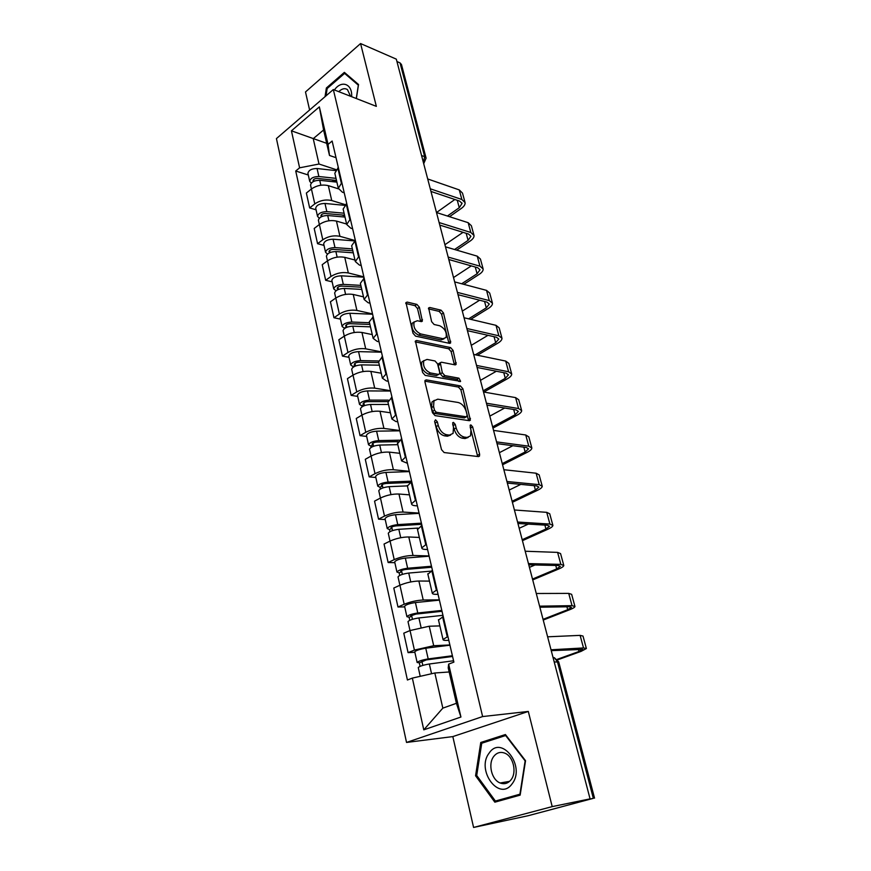 <?xml version="1.0" encoding="UTF-8"?>
<svg xmlns="http://www.w3.org/2000/svg" width="871" height="871" viewBox="0 0 871 871"><rect width="100%" height="100%" fill="white"/><g stroke="black" fill="none" stroke-linecap="round" stroke-linejoin="round"><path stroke-width="1.31" d="M435.522 419.789L434.607 421.433L441.51 449.643L444.134 452.55L478.451 456.589L479.507 456.077L479.627 454.205L472.637 426.877L470.895 424.906L470.133 425.244L470.95 430.024L470.569 435.838L467.096 437.449L464.287 437.079C460.498 436.088 457.787 433.05 456.154 427.955L455.261 424.395L453.475 422.391L452.68 422.751L453.486 427.585L453.083 433.399L449.436 435.108L446.54 434.716C442.642 433.704 439.877 430.612 438.233 425.44L437.351 421.825L435.522 419.789M419.408 307.278L416.904 304.404L407.214 302.095L405.962 302.575L413.006 333.234L415.565 336.141L449.534 343.348L450.655 342.891L443.491 312.983L441.064 310.174L429.806 307.485L428.63 307.931L431.613 321.649L434.096 324.491L439.713 325.765C444.907 328.465 447.019 332.384 446.039 337.513L443.001 338.732L420.649 333.931C415.315 331.252 413.126 327.278 414.106 322.041L417.383 320.735L421.172 321.584L422.37 321.116L419.408 307.278L417.492 308.53L414.988 305.667L405.777 303.478M528.305 711.444L452.822 736.594L473.584 827.45L552.203 806.611L528.305 711.444L482.621 716.561L333.332 89.539L376.348 106.36L360.572 43.55L396.316 59.141L590.07 798.87L587.675 799.502L593.336 798.348L557.44 661.753L554.337 657.714L552.998 657.355M552.203 806.611L590.07 798.87M426.3 379.876L425.092 380.409L424.972 382.097L432.462 412.712L435.065 415.619L469.273 420.682L470.362 420.192L462.871 388.727L460.4 385.907L426.3 379.876L424.972 380.66M422.62 372.483L415.402 341.018L416.643 340.517L450.612 347.594L453.072 350.414L456.132 364.394L455.021 364.862L441.455 362.216L440.301 362.706L442.305 372.734L444.82 375.586L458.952 378.177L460.607 381.324L425.2 375.401L422.62 372.483M473.584 827.45L528.185 815.713L593.336 798.348M452.822 736.594L406.528 742.44L276.434 138.587L333.332 89.539M360.572 43.55L305.492 91.967L309.608 109.986M396.947 61.547L400.029 62.886L401.477 64.541L426.017 157.793M448.794 640.316L446.899 640.403C444.275 640.501 442.98 640.196 443.023 639.477L447.901 636.516M439.877 625.901L429.229 626.227L410.045 630.55L414.411 650.082L433.693 645.716L449.882 644.954M414.411 650.082L408.085 652.64L414.868 652.292M443.252 616.592L438.516 620.054M442.947 615.307L418.907 617.942C412.974 618.867 409.348 620.087 408.009 621.611L410.012 630.56L403.785 633.184L408.085 652.64M438.048 594.327L436.164 594.338C433.54 594.327 432.245 593.902 432.256 593.064L436.992 589.776M404.732 606.902L397.982 607L404.177 604.267C410.491 601.73 416.839 600.315 423.23 600.01L439.343 599.869M432.452 570.385L427.879 574.218M429.479 581.109L418.875 581.022C412.516 581.251 406.202 582.655 399.931 585.236L393.79 588.045L397.982 607M427.585 549.525L425.701 549.459C423.099 549.351 421.782 548.817 421.76 547.859L426.355 544.277M394.857 562.677L388.139 562.524L394.215 559.618C400.41 556.961 406.681 555.578 413.028 555.469L429.076 555.938M421.934 525.376L417.514 529.557M419.343 537.44L408.782 536.971C402.456 536.993 396.218 538.365 390.066 541.076L384.046 544.048L388.139 562.524M417.383 505.866L415.5 505.735C412.908 505.528 411.591 504.886 411.537 503.808L416 499.943M385.222 519.552L378.547 519.16L384.492 516.111C390.578 513.324 396.773 511.974 403.077 512.061L419.071 513.084M411.689 481.521L407.41 486.04M409.457 494.848L398.951 494.02C392.658 493.857 386.495 495.196 380.464 498.027L374.552 501.141L378.547 519.16M407.432 463.296L401.575 460.879L405.897 456.742M375.837 477.482L369.184 476.883L375.02 473.672C380.997 470.776 387.116 469.458 393.387 469.73L409.305 471.298M401.705 438.788L397.568 443.622M399.822 453.312L389.359 452.125C383.098 451.799 377.012 453.094 371.09 456.045L365.297 459.3L369.184 476.883M397.731 421.782L395.87 421.52L391.863 419.016L396.065 414.629M366.669 436.447L360.05 435.631L365.776 432.288C371.645 429.283 377.698 427.999 383.926 428.434L399.778 430.514M391.972 397.122L387.965 402.25M390.415 412.778L379.996 411.264C373.779 410.764 367.758 412.037 361.944 415.086L356.261 418.483L360.05 435.631M388.27 381.28L386.419 380.965L382.38 378.188L386.463 373.561M357.731 396.403L351.144 395.38L356.762 391.906C362.532 388.804 368.509 387.551 374.704 388.139L390.469 390.709M382.478 356.489L378.602 361.901M381.226 373.213L370.872 371.394C364.688 370.73 358.743 371.971 353.016 375.118L347.442 378.645L351.144 395.38M379.037 341.759L377.197 341.388L373.136 338.351L377.11 333.495M348.999 357.306L342.445 356.097L347.965 352.505C353.626 349.293 359.538 348.073 365.7 348.825L381.4 351.862M373.213 316.848L369.293 321.791L369.467 322.52M372.265 334.595L361.955 332.472C355.814 331.655 349.924 332.864 344.306 336.119L338.83 339.766L342.445 356.097M370.023 303.184L368.193 302.77L364.122 299.482L367.976 294.409M340.474 319.134L333.963 317.741L339.374 314.028C344.938 310.729 350.784 309.532 356.903 310.435L372.527 313.908M364.176 278.165L360.365 283.315L360.55 284.088M363.512 296.869L353.245 294.463C347.148 293.505 341.334 294.692 335.803 298.024L330.425 301.791L333.963 317.741M361.225 265.524L359.396 265.056L355.314 261.54L359.059 256.27M332.156 281.845L325.667 280.288L330.991 276.455C336.456 273.08 342.238 271.904 348.324 272.95L363.871 276.847M355.357 240.396L351.655 245.753L351.84 246.569M354.965 260.026L344.753 257.348C338.677 256.248 332.929 257.413 327.496 260.832L322.216 264.697L325.667 280.288M352.624 228.735L350.817 228.213L346.712 224.478L350.36 219.024M324.023 245.415L317.567 243.695L322.793 239.765C328.171 236.291 333.887 235.148 339.93 236.324L355.15 240.548M346.734 203.531L343.141 209.073L343.337 209.922M346.604 224.021L336.446 221.082C330.414 219.851 324.731 220.994 319.385 224.489L314.202 228.463L317.567 243.695M344.23 192.796L342.423 192.241L338.318 188.288L341.857 182.649M316.064 209.813L309.651 207.929L314.79 203.901C320.082 200.363 325.732 199.241 331.742 200.548L345.33 204.674M338.318 167.515L334.823 173.231L335.03 174.124M338.405 188.822L328.323 185.654C322.335 184.293 316.706 185.403 311.448 188.985L306.363 193.046L309.651 207.929M449.164 671.977L434.836 672.989L442.838 708.134L456.426 703.3L448.217 667.861L448.652 664.127L453.889 662.112L332.134 141.037L328.051 144.401L329.499 155.474L323.598 129.986L313.233 138.663L319.004 164.02L336.086 169.638M448.652 664.127L460.933 717.029L423.785 729.844L412.353 678.106L434.836 672.989M319.004 164.02L299.602 167.82L295.726 171.01L407.421 680.011L412.353 678.106M299.602 167.82L291.426 130.824L319.352 106.883L328.051 144.401M482.621 716.561L406.528 742.44M480.759 742.484L475.566 775.745L494.837 802.18L520.15 795.125L525.54 760.721L505.42 734.536L480.759 742.484L486.399 741.722M356.37 98.554L358.536 84.52L344.372 72.369L326.375 87.993L325.035 96.692M326.69 143.334L291.426 130.824M336.021 157.684L329.499 155.474M308.301 175.006L295.726 171.01M460.933 717.029L456.426 703.3M423.785 729.844L442.838 708.134M323.598 129.986L319.352 106.883M476.775 775.549L475.566 775.745M327.333 88.363L326.375 87.993M434.662 421.695L436.197 426.583C437.83 431.744 440.606 434.825 444.504 435.838L446.54 434.716M450.612 435.097L447.4 436.219L444.504 435.838M468.152 437.46L465.06 438.549L462.251 438.178C458.462 437.188 455.751 434.15 454.118 429.065L452.691 424.384M477.678 456.491L470.177 427.008M468.554 420.573L460.89 389.87L458.418 387.062L424.874 381.16M434.498 410.252L436.317 412.277L466.333 416.817L467.172 415.227L466.235 411.548C464.635 406.594 461.968 403.567 458.244 402.5L437.743 399.168L433.965 400.878L433.573 406.474L434.498 410.252L432.484 411.406L434.291 413.431L436.317 412.277M466.453 416.828L464.319 417.928L434.291 413.431M434.346 400.333L431.951 402.043L431.559 407.628L433.573 406.474M432.484 411.406L431.559 407.628M415.217 341.857L448.674 348.781L450.612 347.594M454.368 364.731L451.124 351.59L448.674 348.781M439.18 363.381L438.331 363.893L438.233 365.537L440.323 373.909L442.838 376.751L456.981 379.331L458.952 378.177M458.734 381.454L456.981 379.331M427.04 359.418L423.818 360.79C422.751 366.245 424.939 370.295 430.383 372.94L438.385 374.399L439.55 373.909L439.648 372.233L437.547 363.838L435.032 360.975L427.04 359.418M423.948 360.572L421.836 361.988C420.769 367.442 422.958 371.482 428.401 374.127L430.383 372.94M438.668 374.432L436.404 375.586L428.401 374.127M420.628 321.464L417.492 308.53M414.182 321.9L412.168 323.283C411.188 328.519 413.366 332.482 418.701 335.161L420.649 333.931M444.047 338.808L441.064 339.93L418.701 335.161M448.903 343.207L441.586 314.202L439.147 311.393L428.445 308.857M452.572 656.473L426.278 659.913L419.31 662.885L417.133 662.461L414.792 651.954M452.397 655.754L428.194 658.922C422.206 659.935 418.526 661.122 417.133 662.461M449.937 645.193L425.767 648.209C419.8 649.211 416.131 650.397 414.748 651.791M422.816 665.411L421.836 661.045M453.573 660.762L429.349 663.996C423.36 665.019 419.659 666.195 418.265 667.524L418.298 667.676M420.094 666.359L419.31 662.885M557.266 659.325L578.965 651.497L582.862 649.396L551.245 650.648M551.016 649.788L583.516 647.948L586.39 648.536L581.109 651.366L557.69 659.815M547.619 636.81L580.108 635.373L582.993 636.048L586.325 648.296M442.011 611.29L415.924 614.088L410.709 615.862L411.754 616.156L409.109 617.289L406.909 616.679L404.634 606.477M441.815 610.419L417.786 612.988C411.863 613.903 408.238 615.133 406.909 616.679M439.409 600.13L415.423 602.558C409.512 603.451 405.897 604.692 404.59 606.281M412.462 619.303L411.548 615.22M409.784 620.294L409.109 617.289M431.722 567.25L405.832 569.427C403.012 569.819 401.302 570.44 400.693 571.267L401.749 571.648L399.158 572.857L396.947 572.062L394.737 562.143M431.483 566.237L407.65 568.24C401.781 569.057 398.21 570.331 396.947 572.062M429.142 556.199L405.342 558.071C399.484 558.866 395.935 560.151 394.683 561.926M402.369 574.381L401.509 570.559M430.818 571.158L408.739 573.064C402.859 573.891 399.288 575.154 398.025 576.863L398.069 577.081M399.735 575.415L399.158 572.857M512.126 783.791C525.997 766.328 501.358 734.318 489.143 753.11C475.718 769.92 499.246 802.235 512.126 783.791M511.092 779.697C517.091 772.261 513.248 756.278 504.821 753.165C500.433 751.521 496.731 752.631 493.694 756.496C487.793 763.965 491.614 779.893 500.161 782.985C504.44 784.553 508.076 783.454 511.092 779.697M520.194 794.853L495.403 801.048L476.709 775.462L481.75 743.224L505.648 735.527L525.137 760.906L519.922 794.2L495.403 801.048M351.634 96.703C352.581 83.845 341.443 79.718 334.399 89.963M350.567 96.278L347.453 89.582C344.753 87.938 341.857 88.635 338.775 91.673M326.037 95.821L327.169 88.515L344.611 73.393L358.329 85.162L356.272 98.51M346.418 74.122L344.611 73.393M543.482 619.172L567.696 609.711L571.474 607.381L569.296 606.739L539.868 607.218M539.585 606.162L572.04 605.661L574.958 606.521C574.784 607.337 573.074 608.383 569.841 609.667L543.352 620.01M536.275 593.499L568.719 593.391L571.648 594.327L574.882 606.227M532.497 579.073L556.689 568.894L560.358 566.346L558.148 565.519L528.762 564.833M528.436 563.591L560.848 564.375L563.798 565.497C563.668 566.433 562.013 567.587 558.834 568.937L532.714 579.912M525.202 551.234L557.592 552.388L560.565 553.586L563.711 565.148M529.426 567.369L535.001 564.985M421.684 524.298L395.989 525.899C393.202 526.247 391.515 526.879 390.937 527.793L392.004 528.262L389.457 529.535L387.236 528.566L385.091 518.931M421.422 523.155L397.764 524.614C391.95 525.344 388.444 526.661 387.236 528.566M419.136 513.367L395.51 514.707C389.718 515.414 386.223 516.732 385.036 518.681M392.527 530.591L391.721 527.031M417.84 528.098L398.831 529.318C393.006 530.058 389.489 531.364 388.281 533.248L388.335 533.498M389.936 531.669L389.457 529.535M409.969 482.48L386.397 483.449C383.632 483.753 381.977 484.407 381.433 485.397L382.5 485.942L380.006 487.281L377.764 486.149L375.673 476.785M411.602 481.14L388.118 482.077C382.358 482.719 378.907 484.08 377.764 486.149M409.37 471.592L385.929 472.42C380.181 473.04 376.751 474.401 375.619 476.502M382.935 487.891L382.184 484.581M407.378 485.887L389.163 486.66C383.392 487.314 379.941 488.664 378.787 490.711L378.852 490.994M380.387 489.012L380.006 487.281M397.982 441.619L377.034 442.043C374.301 442.305 372.668 442.98 372.146 444.047L373.224 444.667L370.774 446.061L368.531 444.765L366.495 435.674M399.462 440.193L378.722 440.595C373.017 441.151 369.62 442.544 368.531 444.765M399.843 430.818L376.588 431.167C370.894 431.7 367.508 433.105 366.43 435.358M373.572 446.246L372.886 443.165M397.818 444.667L379.734 445.07C374.018 445.625 370.621 447.019 369.522 449.229L369.587 449.523M371.079 447.411L370.774 446.061M522.186 539.715L545.932 529.024L549.503 526.269L547.26 525.246L517.929 523.471M517.559 522.045L549.906 524.059L552.9 525.42C552.802 526.487 551.191 527.728 548.077 529.154L522.437 540.673M514.402 509.992L546.727 512.344L549.732 513.781L552.791 525.028M519.192 528.272L528.305 524.102M512.104 501.239L535.425 490.068L538.888 487.107L536.634 485.909L507.347 483.078M506.933 481.5L539.225 484.657L542.252 486.268C542.187 487.444 540.619 488.773 537.57 490.264L512.388 502.306M503.852 469.719L536.122 473.214L539.16 474.891L542.132 485.822M509.873 489.72L520.814 484.385M502.251 463.612L525.148 451.984L528.523 448.837L526.236 447.465L497.025 443.644M496.568 441.902L528.784 446.17L531.843 447.999C531.811 449.284 530.297 450.699 527.293 452.256L502.556 464.787M493.552 430.394L525.746 434.988L528.817 436.883L531.713 447.509M499.388 452.68L512.867 445.712M391.863 419.016L387.824 401.618L367.9 401.64C365.189 401.869 363.588 402.554 363.087 403.687L364.165 404.384L361.77 405.832L359.516 404.394L357.535 395.543M388.314 400.127L369.544 400.116C363.893 400.595 360.55 402.021 359.516 404.394M390.546 391.035L367.464 390.916C361.824 391.373 358.493 392.81 357.469 395.216M364.448 405.614L363.806 402.761M388.477 404.449L370.534 404.482C364.873 404.961 361.53 406.387 360.485 408.749L360.561 409.065M361.988 406.822L361.77 405.832M492.616 426.823L515.109 414.748L518.376 411.417L516.078 409.893L486.933 405.113M486.432 403.219L518.572 408.543L521.664 410.589C521.664 411.972 520.194 413.475 517.243 415.086L492.953 428.097M483.492 391.983L515.61 397.612L518.713 399.724L521.522 410.067M489.818 416.12L504.679 408.02M378.765 362.586L358.994 362.205C356.304 362.39 354.726 363.098 354.257 364.307L355.335 365.058L352.984 366.571L350.719 364.982L348.792 356.381M378.45 360.964L360.594 360.605C354.998 361.008 351.699 362.467 350.719 364.982M381.476 352.189L358.558 351.623C352.973 352.004 349.685 353.474 348.716 356.021M355.542 365.972L354.943 363.327M379.364 365.189L361.563 364.873C355.956 365.276 352.657 366.735 351.666 369.239L351.742 369.587M353.125 367.203L352.984 366.571M483.187 390.818L505.289 378.341L508.468 374.835L506.138 373.158L477.068 367.464M476.535 365.428L508.599 371.765L511.713 374.018C511.745 375.499 510.319 377.067 507.423 378.743L483.83 392.048M473.661 354.453L505.703 361.073L508.827 363.381L511.56 373.441M480.444 380.355L496.35 371.242M369.914 324.448L350.284 323.707C347.627 323.86 346.07 324.578 345.624 325.852L346.712 326.669L344.393 328.225L342.129 326.505L340.256 318.144M369.511 322.727L351.851 322.041C346.31 322.368 343.065 323.86 342.129 326.505M372.603 314.246L349.87 313.266C344.328 313.582 341.094 315.073 340.169 317.763M346.843 327.267L346.288 324.829M370.469 326.843L352.799 326.2C347.246 326.538 343.991 328.019 343.054 330.653L343.13 331.034M475.326 354.791L495.686 342.717L498.778 339.048L496.426 337.229L467.433 330.664M466.867 328.498L498.843 335.792L501.979 338.242C502.044 339.81 500.651 341.465 497.809 343.185L477.45 355.237M464.047 317.763L496.002 325.329L499.159 327.834L501.816 337.632M471.276 345.352L487.978 335.313M361.269 287.19L341.791 286.102C339.157 286.232 337.621 286.962 337.197 288.29L338.286 289.172L336.761 290.25M360.844 285.372L343.316 284.382C337.817 284.632 334.627 286.156 333.735 288.932L335.999 290.772M363.947 277.185L341.378 275.813C335.89 276.053 332.711 277.577 331.829 280.386L331.916 280.789M338.351 289.466L337.839 287.223M361.781 289.401L344.241 288.443C338.732 288.704 335.531 290.217 334.638 292.983L334.725 293.375M468.609 318.84L486.29 307.866L489.284 304.044L486.922 302.085L458.582 294.834M457.406 292.395L489.295 300.604L492.463 303.239C492.55 304.904 491.2 306.625 488.402 308.399L470.732 319.341M454.662 281.899L486.519 290.37L489.698 293.059L492.289 302.585M462.305 311.099L479.616 300.212M352.82 250.794L333.484 249.378C330.871 249.465 329.369 250.217 328.966 251.599L330.055 252.546L329.586 250.5M352.374 248.888L334.987 247.593C329.532 247.778 326.385 249.324 325.536 252.231L327.496 254.092M354.66 240.908L333.081 239.22C327.648 239.394 324.513 240.951 323.674 243.88L323.772 244.294M353.288 252.819L335.879 251.556C330.425 251.752 327.278 253.298 326.418 256.183L326.516 256.597M461.663 283.761L477.09 273.766L480.008 269.792L477.624 267.691L449.567 259.732M448.162 257.087L479.954 266.178L483.144 268.987C483.263 270.739 481.946 272.525 479.202 274.354L463.786 284.327M445.473 246.831L477.243 256.161L480.433 259.035L482.959 268.312M453.519 277.555L471.287 265.895M344.568 215.224L325.373 213.493C322.793 213.547 321.301 214.31 320.92 215.758L321.639 216.618M344.099 213.221L326.832 211.642C321.432 211.773 318.329 213.341 317.534 216.356L319.254 218.24M344.666 205.338L324.981 203.466C319.592 203.574 316.5 205.153 315.705 208.191L315.803 208.637M344.709 215.845L341.77 214.974M344.992 217.075L327.714 215.518C322.314 215.66 319.2 217.227 318.394 220.221L318.492 220.657M454.575 249.498L468.086 240.374L470.917 236.259L468.533 234.038L440.541 225.339M439.136 222.562L470.819 232.481L474.031 235.464C474.172 237.293 472.888 239.144 470.188 241.017L456.687 250.119M436.491 212.524L468.163 222.682L471.374 225.72L473.835 234.756M444.918 244.718L463.034 232.328M336.5 180.449L317.447 178.413C314.888 178.446 313.418 179.208 313.048 180.711L313.527 181.462M336.01 178.359L318.873 176.508C313.516 176.584 310.468 178.174 309.706 181.299L311.241 183.193M335.455 170.574L317.066 168.517C311.72 168.571 308.672 170.172 307.92 173.318L308.018 173.775M336.761 181.604L331.481 179.916M336.881 182.126L319.733 180.297C314.377 180.373 311.317 181.974 310.544 185.077L310.653 185.534M447.411 216.03L459.267 207.69L462.033 203.444L459.616 201.092L431.57 191.642M430.786 188.963L461.87 199.503L465.103 202.649C465.266 204.554 464.025 206.471 461.369 208.387L449.512 216.705M427.694 178.958L459.267 189.911L462.501 193.112L464.896 201.898M436.513 212.535L454.858 199.492M319.385 224.489L322.793 239.765M327.496 260.832L330.991 276.455M335.803 298.024L339.374 314.028M344.306 336.119L347.965 352.505M353.016 375.118L356.762 391.906M361.944 415.086L365.776 432.288M371.09 456.045L375.02 473.672M380.464 498.027L384.492 516.111M390.066 541.076L394.215 559.618M399.931 585.236L404.177 604.267M310.544 185.077L314.79 203.901M328.323 185.654L331.742 200.548M336.446 221.082L339.93 236.324M346.212 203.934L349.826 219.427M344.753 257.348L348.324 272.95M354.813 240.799L358.514 256.662M353.245 294.463L356.903 310.435M363.632 278.546L367.42 294.79M361.955 332.472L365.7 348.825M372.657 317.218L376.544 333.865M370.872 371.394L374.704 388.139M381.912 356.849L385.886 373.909M379.996 411.264L383.926 428.434M391.395 397.47L395.478 414.966M389.359 452.125L393.387 469.73M401.117 439.126L405.298 457.068M398.951 494.02L403.077 512.061M411.09 481.848L415.38 500.259M408.782 536.971L413.028 555.469M421.324 525.681L425.734 544.571M418.875 581.022L423.23 600.01M431.82 570.668L436.349 590.059M429.229 626.227L433.693 645.716M442.61 616.864L447.259 636.777M337.806 167.929L341.334 183.062M554.206 661.971L558.714 661.982L594.545 798.141M421.564 155.539L424.678 156.671L400.029 62.886M423.382 162.496L424.678 156.671L426.104 158.152L423.698 163.715M436.197 426.583L438.233 425.44M447.4 436.219L449.436 435.108M453.236 425.505L455.261 424.395M454.118 429.065L456.154 427.955M462.251 438.178L464.287 437.079M465.06 438.549L467.096 437.449M470.612 427.977L472.637 426.877M477.58 455.272L479.627 454.205M435.315 422.968L437.351 421.825M458.418 387.062L460.4 385.907M460.89 389.87L462.871 388.727M468.456 419.517L470.471 418.418M464.319 417.928L466.333 416.817M415.271 341.378L416.643 340.517M451.124 351.59L453.072 350.414M454.27 363.926L456.23 362.761M438.233 365.537L440.203 364.35M440.323 373.909L442.305 372.734M442.838 376.751L444.82 375.586M436.404 375.586L438.385 374.399M420.53 320.811L422.468 319.57M441.064 339.93L443.001 338.732M428.478 308.345L429.806 307.485M439.147 311.393L441.064 310.174M441.586 314.202L443.491 312.983M448.805 342.499L450.743 341.312M405.81 303.021L407.214 302.095M414.988 305.667L416.904 304.404M428.194 658.922L425.767 648.209M431.559 673.729L429.349 663.996M580.108 635.373L583.516 647.948M578.311 649.102L578.965 651.497M417.786 612.988L415.423 602.558M421.031 627.316L418.907 617.942M407.65 568.24L405.342 558.071M410.753 581.948L408.739 573.064M568.719 593.391L572.04 605.661M566.901 606.782L567.696 609.711M557.592 552.388L560.848 564.375M555.752 565.464L556.689 568.894M397.764 524.614L395.51 514.707M400.736 537.723L398.831 529.318M388.118 482.077L385.929 472.42M390.959 494.608L389.163 486.66M378.722 440.595L376.588 431.167M381.433 452.582L379.734 445.07M546.727 512.344L549.906 524.059M544.876 525.104L545.932 529.024M536.122 473.214L539.225 484.657M534.239 485.68L535.425 490.068M525.746 434.988L528.784 446.17M523.852 447.161L525.148 451.984M369.544 400.116L367.464 390.916M372.146 411.569L370.534 404.482M515.61 397.612L518.572 408.543M513.694 409.501L515.109 414.748M360.594 360.605L358.558 351.623M363.076 371.558L361.563 364.873M505.703 361.073L508.599 371.765M503.765 372.69L505.289 378.341M351.851 322.041L349.87 313.266M354.225 332.515L352.799 326.2M496.002 325.329L498.843 335.792M494.064 336.696L495.686 342.717M343.316 284.382L341.378 275.813M345.591 294.387L344.241 288.443M486.519 290.37L489.295 300.604M484.559 301.475L486.29 307.866M334.987 247.593L333.081 239.22M337.153 257.152L335.879 251.556M477.243 256.161L479.954 266.178M475.272 267.027L477.09 273.766M321.943 216.476L321.53 214.604M326.832 211.642L324.981 203.466M328.9 220.777L327.714 215.518M468.163 222.682L470.819 232.481M466.181 233.308L468.086 240.374M314.028 181.222L313.647 179.524M318.873 176.508L317.066 168.517M320.855 185.24L319.733 180.297M459.267 189.911L461.87 199.503M457.275 200.308L459.267 207.69M543.286 620.261L541.838 614.763M531.843 576.569L530.417 571.158M520.673 533.956L519.279 528.621M509.785 492.387L508.414 487.118M499.159 451.809L497.798 446.605M488.783 412.212L487.444 407.062M478.658 373.528L477.319 368.433M468.761 335.749L467.433 330.697M459.093 298.84L457.776 293.821M449.643 262.77L448.336 257.783M440.41 227.505L439.115 222.541M431.385 193.024L430.089 188.082M334.823 173.231L338.318 188.288M438.429 619.695L443.023 639.477M427.781 573.793L432.256 593.064M417.405 529.078L421.76 547.859M407.29 485.506L411.537 503.808M397.437 443.034L401.575 460.879M378.45 361.215L382.38 378.188M369.293 321.791L373.136 338.351M360.365 283.315L364.122 299.482M351.655 245.753L355.314 261.54M343.141 209.073L346.712 224.478M553.107 657.79L554.337 657.714L558.692 661.873M478.517 456.589L479.507 456.077M469.436 420.693L470.362 420.192M431.951 402.043L433.965 400.878M455.315 364.884L456.132 364.394M438.331 363.893L440.301 362.706M460.019 381.672L460.607 381.324M421.836 361.988L423.818 360.79M421.575 321.617L422.37 321.116M412.168 323.283L414.106 322.041M449.861 343.37L450.655 342.891M420.225 676.321L418.265 667.524M399.898 585.258L398.025 576.863M509.589 781.352L500.161 782.985M390.034 541.098L388.281 533.248M380.42 498.049L378.787 490.711M371.046 456.056L369.522 449.229M361.911 415.108L360.485 408.749M352.984 375.14L351.666 369.239M344.274 336.13L343.054 330.653M333.735 288.932L331.829 280.386M335.771 298.045L334.638 292.983M325.536 252.231L323.674 243.88M327.463 260.854L326.418 256.183M317.534 216.356L315.705 208.191M319.352 224.511L318.394 220.221M309.706 181.299L307.92 173.318M461.88 202.889L462.033 203.444"/></g></svg>
